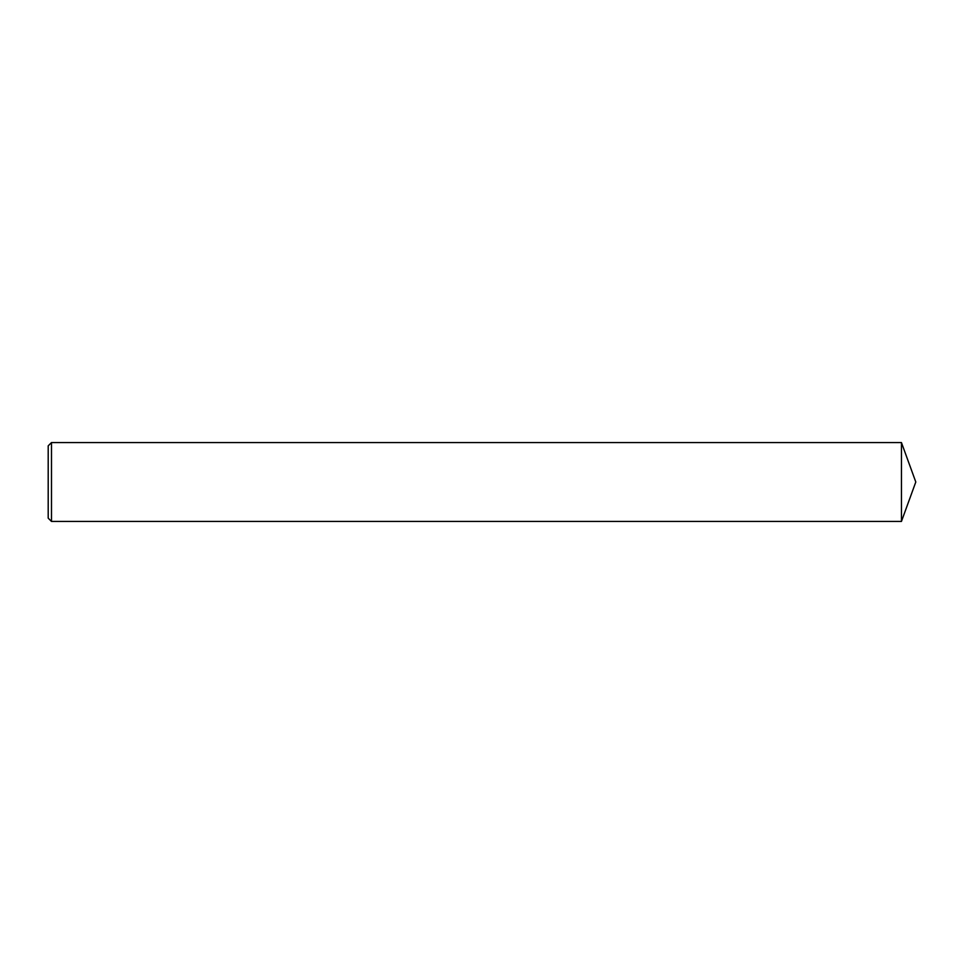 <?xml version="1.0" encoding="UTF-8"?>
<svg xmlns="http://www.w3.org/2000/svg" width="964" height="964" viewBox="0 0 964 964"><rect width="100%" height="100%" fill="white"/><g stroke="black" fill="none" stroke-linecap="round" stroke-linejoin="round"><path stroke-width="0.72" stroke-dasharray="4.82 3.62" d="M51.49 521.44L51.49 442.56M48.2 518.15L48.2 445.85M901.448 521.44L901.448 442.56"/><path stroke-width="1.45" d="M51.49 482L51.49 521.44L48.2 518.15L48.2 445.85L51.49 442.56L51.49 482M51.49 442.56L901.448 442.56L901.448 521.44L51.49 521.44M901.448 521.44L915.8 482L901.448 442.56"/></g></svg>
